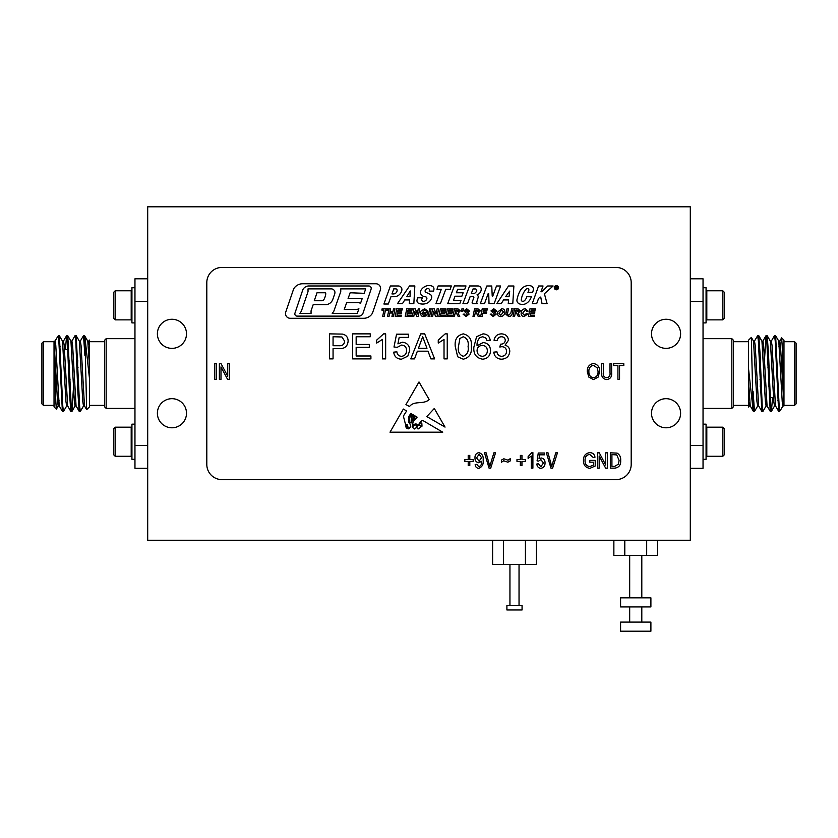 <?xml version="1.0" encoding="UTF-8"?>
<svg xmlns="http://www.w3.org/2000/svg" width="838" height="838" viewBox="0 0 838 838"><rect width="100%" height="100%" fill="white"/><g stroke="black" fill="none" stroke-linecap="round" stroke-linejoin="round"><path stroke-width="1.26" d="M657.62 540.259L657.62 555.416L613.866 555.416L613.866 540.259M646.685 555.416L646.685 540.259M624.802 555.416L624.802 540.259M650.896 597.85L620.581 597.85L620.581 606.942L650.896 606.942L650.896 597.85M650.896 631.192L620.581 631.192L620.581 622.1L650.896 622.1L650.896 631.192M147.698 540.259L690.303 540.259L690.303 206.808L147.698 206.808L147.698 540.259M186.497 413.239A14.55 14.55 0 0 0 164.667 400.637A14.55 14.55 0 0 0 164.667 425.84A14.55 14.55 0 0 0 186.497 413.239M186.497 333.817A14.55 14.55 0 0 0 164.667 321.216A14.55 14.55 0 0 0 164.667 346.419A14.55 14.55 0 0 0 186.497 333.817M680.603 413.239A14.55 14.55 0 0 0 658.783 400.637A14.55 14.55 0 0 0 658.783 425.84A14.55 14.55 0 0 0 680.603 413.239M680.603 333.817A14.55 14.55 0 0 0 658.783 321.216A14.55 14.55 0 0 0 658.783 346.419A14.55 14.55 0 0 0 680.603 333.817M413.155 421.629L412.139 426.835C412.977 424.939 414.307 423.976 416.14 423.955C418.654 427.495 419.828 420.739 422.656 420.393L442.736 432.188L390.016 432.188L403.361 409.059L406.629 410.987L403.361 416.067L405.561 424.573L407.299 424.625L408.504 428.826C411.102 427.265 411.217 425.159 408.839 422.52L408.839 416.496L410.809 413.438L412.003 414.14L409.635 416.779L409.824 422.279C412.799 424.918 411.94 418.738 410.955 417.24L412.715 414.559L413.396 414.957L411.898 416.779L412.139 419.115C412.925 420.655 413.448 420.718 413.7 419.283L413.27 416.339L414.14 415.397L414.443 418.728L415.187 416.015L417.135 417.156L413.155 421.629M434.304 408.483L426.793 416.57L445.041 427.097L434.304 408.483M370.909 358.884L352.63 358.884L352.63 333.87L370.27 333.87L370.27 336.75L356.16 336.75L356.16 344.449L369.307 344.449L369.307 347.33L356.16 347.33L356.16 355.993L370.909 355.993L370.909 358.884M401.454 359.198C396.919 358.989 394.331 356.632 393.682 352.149L396.887 351.824C397.222 354.61 398.752 356.108 401.475 356.318C404.827 355.93 406.503 353.992 406.503 350.494C406.472 347.1 404.806 345.298 401.486 345.088L397.202 347.33L393.996 347.016L396.563 334.184L408.431 334.184L408.431 337.389L399.181 337.389L397.914 343.873L402.376 342.208C407.079 342.784 409.52 345.476 409.719 350.305L407.802 356.16L401.454 359.198M447.241 333.87L447.241 358.884L444.025 358.884L444.025 339.39L438.253 343.077L438.253 340.123L445.167 333.87L447.241 333.87M482.992 333.87C487.129 334.048 489.539 336.185 490.209 340.28L487.004 340.595L485.841 338.039L482.782 336.75L480.048 337.494C477.775 339.746 476.78 342.522 477.063 345.822L483.138 342.522C487.863 343.098 490.324 345.811 490.534 350.64C490.293 355.804 487.653 358.654 482.625 359.198C476.256 358.067 473.334 354.055 473.858 347.173L476.581 336.708L482.992 333.87M216.319 379.352L214.696 379.352L214.696 363.723L216.319 363.723L216.319 379.352M599.18 468.149L597.588 468.149L597.588 452.824L599.285 452.824L605.748 465.038L605.748 452.824L607.341 452.824L607.341 468.149L605.633 468.149L599.18 455.945L599.18 468.149M552.619 468.149L550.975 468.149L546.386 452.824L548.021 452.824L551.708 466.357L555.793 452.824L557.438 452.824L552.619 468.149M532.895 452.625L532.895 468.149L531.302 468.149L531.302 456.008L528.118 458.396L528.118 456.605L531.868 452.625L532.895 452.625M503.68 460.785L501.449 462.272L501.449 460.083L503.827 458.795L507.996 460.188L510.206 458.69L510.206 460.952L507.838 462.178L503.68 460.785M478.687 468.348C476.518 468.086 475.356 466.818 475.177 464.566L476.77 464.367L478.833 466.756C481.033 465.781 481.997 463.927 481.703 461.204L478.739 462.775C476.162 462.22 474.905 460.554 474.978 457.778C474.895 454.887 476.204 453.169 478.886 452.625C482.185 453.735 483.61 456.207 483.138 460.052C483.694 464.262 482.206 467.028 478.687 468.348M619.554 379.352L617.931 379.352L617.931 365.546L613.667 365.546L613.667 363.723L623.818 363.723L623.818 365.546L619.554 365.546L619.554 379.352M588.863 377.11L587.27 371.747C587.082 367.096 589.156 364.352 593.472 363.514C597.714 364.331 599.778 367.013 599.662 371.559L598.07 377.173L593.472 379.562L588.863 377.11M473.816 297.783A1.027 1.027 0 0 0 472.852 296.39L470.223 296.39L467.51 303.628L462.943 303.628L469.584 285.957L478.027 285.957A3.205 3.205 0 0 1 481.232 289.267A6.086 6.086 0 0 1 477.011 294.85A2.325 2.325 0 0 1 478.121 297.584L476.853 301.69A1.886 1.886 0 0 0 477.398 303.649L472.454 303.649A1.99 1.99 0 0 1 472.265 301.889L473.816 297.783M435.928 303.67L440.39 303.67L445.774 289.299L450.205 289.299L451.326 285.957L438.106 285.957L436.975 289.299L441.312 289.299L435.928 303.67M528.589 289.068A1.592 1.592 0 0 0 526.222 289.068A19.819 19.819 0 0 0 521.288 299.805A1.247 1.247 0 0 0 522.116 301.146A2.378 2.378 0 0 0 524.714 300.444A8.663 8.663 0 0 0 526.809 296.736L531.323 296.736A11.585 11.585 0 0 1 526.976 302.968A7.762 7.762 0 0 1 519.78 303.995A5.636 5.636 0 0 1 518.984 303.639A3.614 3.614 0 0 1 517.036 299.428A31.257 31.257 0 0 1 520.042 290.933A10.307 10.307 0 0 1 523.802 286.921A9.145 9.145 0 0 1 530.768 285.863A3.404 3.404 0 0 1 533.335 289.571A10.852 10.852 0 0 1 532.643 292.284L527.93 292.284A6.159 6.159 0 0 0 528.872 290.116A1.194 1.194 0 0 0 528.589 289.068M616.035 267.437L221.965 267.437A15.157 15.157 0 0 0 206.808 282.584L206.808 464.472A15.157 15.157 0 0 0 221.965 479.629L616.035 479.629A15.157 15.157 0 0 0 631.192 464.472L631.192 282.584A15.157 15.157 0 0 0 616.035 267.437M302.298 283.757A10.454 10.454 0 0 0 293.667 288.869L285.748 312.071A4.693 4.693 0 0 0 290.178 318.283L363.744 318.283A9.951 9.951 0 0 0 372.47 313.108L380.358 290A4.724 4.724 0 0 0 375.895 283.757L302.298 283.757M396.751 308.803L395.19 316.46L401.088 316.46L401.381 315.193L396.95 315.193L397.369 313.129L401.381 313.129L401.674 311.851L397.631 311.851L397.987 310.081L402.072 310.081L402.366 308.803L396.751 308.803M389.722 313.024L392.645 313.024L391.954 316.46L393.451 316.46L395.002 308.803L393.504 308.803L392.907 311.746L389.984 311.746L390.581 308.803L389.083 308.803L387.523 316.46L389.031 316.46L389.722 313.024M382.662 316.46L384.16 316.46L385.459 310.081L387.826 310.081L388.12 308.803L382.128 308.803L381.835 310.081L383.961 310.081L382.662 316.46M496.829 303.566L501.281 303.566L503.575 299.931L508.666 299.931L508.237 303.566L512.793 303.566L513.883 285.999L508.509 285.999L496.829 303.566M491.77 285.999L486.805 285.999L480.342 303.66L484.5 303.649L488.166 293.635L488.722 293.635L489.025 303.566L494.169 303.566L500.6 285.999L496.484 285.999L492.786 296.086L492.21 296.086L491.77 285.999M544.868 293.321A1.027 1.027 0 0 0 544.564 294.358L547.088 303.649L542.039 303.649L540.835 297.626A0.576 0.576 0 0 0 539.861 297.239L538.509 298.569L536.687 303.649L532.235 303.649L538.583 285.999L543.034 285.999L541.002 291.655L541.777 291.771L547.675 285.999L553.122 285.999L544.868 293.321M558.537 287.675A2.116 2.116 0 0 0 555.364 285.842A2.116 2.116 0 0 0 555.364 289.508A2.116 2.116 0 0 0 558.537 287.675M524.138 316.565L527.72 313.957L526.243 313.716L524.253 315.287L522.608 313.339L525.154 309.976L526.641 311.254L528.108 311.108L525.196 308.709C522.566 309.044 521.215 310.573 521.142 313.286C521.142 315.329 522.137 316.418 524.138 316.565M520.45 310.814L518.01 308.803L514.637 308.803L513.076 316.46L514.584 316.46L515.223 313.318L516.721 313.475L518.293 316.46L519.864 316.46L518.125 313.213L520.45 310.814M421.797 299.197A1.707 1.707 0 0 0 423.557 301.376A3.708 3.708 0 0 0 426.804 298.957A1.624 1.624 0 0 0 425.4 296.778A6.735 6.735 0 0 1 422.499 295.856A4.169 4.169 0 0 1 421.105 290.042A9.878 9.878 0 0 1 426.563 285.884A8.265 8.265 0 0 1 431.999 286.093A3.09 3.09 0 0 1 433.895 289.602A5.604 5.604 0 0 1 433.34 291.111L429.14 291.111A3.132 3.132 0 0 0 429.444 290.116A1.341 1.341 0 0 0 428.249 288.607A2.902 2.902 0 0 0 425.4 290.116A1.487 1.487 0 0 0 425.683 292.2A130.718 130.718 0 0 1 429.978 294.264A3.174 3.174 0 0 1 431.56 298.098A8.579 8.579 0 0 1 425.4 303.744A11.826 11.826 0 0 1 419.042 303.492A2.985 2.985 0 0 1 417.01 300.14A8.569 8.569 0 0 1 417.785 297.783L422.436 297.783A5.353 5.353 0 0 0 421.797 299.197M464.734 289.299L465.991 285.957L454.385 285.915L447.702 303.67L459.8 303.67L461.015 300.444L453.452 300.444L455.044 296.212L461.853 296.212L463.142 292.766L456.343 292.766L457.642 289.299L464.734 289.299M401.852 290.158A3.551 3.551 0 0 0 398.354 285.978L390.372 285.978L383.909 304.016L388.329 304.016L390.948 296.725L393.996 296.725A7.982 7.982 0 0 0 401.852 290.158M413.846 303.67L414.841 285.957L409.541 285.957L397.484 303.67L402.45 303.67L404.744 299.931L409.677 299.931L409.258 303.67L413.846 303.67M529.962 308.803L528.411 316.46L534.298 316.46L534.592 315.193L530.171 315.193L530.59 313.129L534.592 313.129L534.895 311.851L530.852 311.851L531.208 310.081L535.283 310.081L535.576 308.803L529.962 308.803M508.771 315.287L507.367 314.344A217.314 217.314 0 0 1 507.43 314.009L508.488 308.803L506.99 308.803L505.974 313.821A54.994 54.994 0 0 1 505.88 314.271L508.687 316.565C510.813 316.46 512.028 315.318 512.322 313.15L513.202 308.803L511.704 308.803L510.855 313.024L508.771 315.287M497.762 312.029L497.563 313.454C497.678 315.402 498.715 316.439 500.653 316.565C503.345 316.23 504.769 314.679 504.926 311.904C504.822 309.903 503.774 308.845 501.794 308.709L497.762 312.029M491.916 314.941L491.665 314.103L490.188 314.177L493.173 316.565L496.18 314.145L495.625 312.825L492.451 310.783L493.729 309.976L495.206 311.16L496.672 311.087L493.739 308.709L490.974 310.94L494.713 314.344L493.215 315.287L491.916 314.941M482.217 308.803L480.656 316.46L482.164 316.46L482.824 313.223L486.459 313.223L486.752 311.946L483.086 311.946L483.463 310.081L487.14 310.081L487.444 308.803L482.217 308.803M480.363 310.814L477.932 308.803L474.559 308.803L472.999 316.46L474.497 316.46L475.136 313.318L476.644 313.475L478.205 316.46L479.776 316.46L478.048 313.213L480.363 310.814M461.696 310.07L461.696 311.453L462.639 311.453L463.456 308.803L461.948 308.803L461.696 310.07M464.797 314.941L464.545 314.103L463.079 314.177L466.064 316.565L469.071 314.145L468.515 312.825L465.331 310.783L466.609 309.976L468.086 311.16L469.563 311.087L466.619 308.709L463.864 310.94L467.594 314.344L466.106 315.287L464.797 314.941M416.706 316.46L418.204 316.46L419.765 308.803L418.267 308.803L417.272 314.009L415.344 308.803L413.846 308.803L412.286 316.46L413.783 316.46L414.789 311.254L416.706 316.46M406.765 308.803L405.215 316.46L411.102 316.46L411.406 315.193L406.975 315.193L407.394 313.129L411.406 313.129L411.699 311.851L407.656 311.851L408.012 310.081L412.087 310.081L412.38 308.803L406.765 308.803M423.536 316.565L426.793 315.654L427.464 312.344L424.07 312.344L423.777 313.611L425.704 313.611L425.474 314.774L423.525 315.287L421.818 313.402L424.604 309.976L426.333 311.254L427.809 311.097L424.615 308.709L420.781 311.275L420.341 313.402L421.367 315.926L423.536 316.565M429.664 308.803L428.103 316.46L429.601 316.46L431.161 308.803L429.664 308.803M447.44 308.803L445.879 316.46L451.776 316.46L452.07 315.193L447.649 315.193L448.068 313.129L452.07 313.129L452.363 311.851L448.32 311.851L448.686 310.081L452.761 310.081L453.054 308.803L447.44 308.803M460.324 310.814L457.894 308.803L454.51 308.803L452.96 316.46L454.458 316.46L455.097 313.318L456.595 313.475L458.166 316.46L459.737 316.46L458.009 313.213L460.324 310.814M440.369 308.803L438.808 316.46L444.706 316.46L444.999 315.193L440.568 315.193L440.987 313.129L444.999 313.129L445.292 311.851L441.249 311.851L441.605 310.081L445.69 310.081L445.984 308.803L440.369 308.803M435.571 316.46L437.069 316.46L438.62 308.803L437.122 308.803L436.127 314.009L434.21 308.803L432.701 308.803L431.151 316.46L432.649 316.46L433.644 311.254L435.571 316.46M220.991 379.352L219.367 379.352L219.367 363.723L221.096 363.723L227.695 376.189L227.695 363.723L229.319 363.723L229.319 379.352L227.58 379.352L220.991 366.908L220.991 379.352M610.012 372.732L610.012 363.723L611.635 363.723L611.635 372.721C612.023 376.712 610.378 378.996 606.691 379.562C602.951 379.038 601.286 376.765 601.694 372.721L601.694 363.723L603.318 363.723L603.318 372.732C602.92 375.571 604.009 377.236 606.565 377.729C609.236 377.341 610.389 375.675 610.012 372.732M469.804 465.561L468.212 465.561L468.212 461.382L464.828 461.382L464.828 459.591L468.212 459.591L468.212 455.411L469.804 455.411L469.804 459.591L473.187 459.591L473.187 461.382L469.804 461.382L469.804 465.561M490.712 468.149L489.067 468.149L484.49 452.824L486.124 452.824L489.811 466.357L493.886 452.824L495.541 452.824L490.712 468.149M521.948 465.561L520.356 465.561L520.356 461.382L516.973 461.382L516.973 459.591L520.356 459.591L520.356 455.411L521.948 455.411L521.948 459.591L525.332 459.591L525.332 461.382L521.948 461.382L521.948 465.561M540.835 468.348C538.352 468.013 537.043 466.546 536.875 463.969L538.467 463.77L540.814 466.756L543.443 463.016L540.856 459.591L538.666 461.099L537.074 460.869L538.268 453.023L544.438 453.023L544.438 454.814L539.609 454.814L539.033 458.596L541.306 457.998C543.852 458.543 545.098 460.188 545.035 462.932C545.077 465.991 543.673 467.803 540.835 468.348M593.608 462.178L589.826 462.178L589.826 460.387L595.2 460.387L595.2 466.001L589.931 468.348C585.573 467.719 583.416 465.121 583.458 460.554C583.353 455.924 585.479 453.285 589.826 452.625C592.738 452.771 594.456 454.29 595.001 457.202L593.409 457.6L589.669 454.416C586.432 454.961 584.893 456.993 585.05 460.491C584.903 464.032 586.495 466.054 589.837 466.557L593.608 464.985L593.608 462.178M614.841 468.149L610.326 468.149L610.326 452.824L617.082 453.107C619.722 454.709 620.927 457.139 620.675 460.397C620.948 464.933 618.999 467.52 614.841 468.149M501.522 359.198C497.028 358.936 494.441 356.59 493.739 352.149L496.944 351.824C497.353 354.621 498.924 356.108 501.637 356.318C504.717 356.087 506.362 354.422 506.561 351.332C506.341 348.43 504.78 346.88 501.878 346.67L499.804 347.016L500.59 344.167C503.345 344.177 504.905 342.899 505.283 340.333C505.052 338.06 503.785 336.866 501.47 336.75C499.06 336.897 497.657 338.185 497.269 340.595L494.053 340.28C494.849 336.227 497.29 334.09 501.375 333.87C505.565 334.037 507.943 336.153 508.488 340.228L505.073 345.183C508.153 346.073 509.714 348.126 509.776 351.352C509.253 356.276 506.508 358.894 501.522 359.198M457.684 356.789L455.254 346.544C454.479 339.589 457.15 335.357 463.267 333.87C469.385 335.368 472.056 339.589 471.291 346.544C472.066 353.5 469.395 357.711 463.267 359.198L457.684 356.789M414.527 358.884L410.777 358.884L420.718 333.87L424.688 333.87L434.618 358.884L430.879 358.884L428.029 351.185L417.366 351.185L414.527 358.884M385.658 333.87L385.658 358.884L382.453 358.884L382.453 339.39L376.681 343.077L376.681 340.123L383.595 333.87L385.658 333.87M333.063 358.884L329.544 358.884L329.544 333.87L342.438 334.1C346.125 334.917 348.021 337.232 348.137 341.056C347.623 346.324 344.648 348.849 339.191 348.618L333.063 348.618L333.063 358.884M429.161 399.558C423.525 404.911 414.36 400.239 409.531 406.493L405.948 404.565L419 381.95L429.161 399.558M308.311 285.978A7.039 7.039 0 0 0 302.874 289.602L294.945 313.161A2.242 2.242 0 0 0 297.071 316.115L358.915 316.115A4.326 4.326 0 0 0 363.011 313.161L371.087 289.173A2.42 2.42 0 0 0 368.793 285.978L308.311 285.978M334.739 293.761A3.698 3.698 0 0 0 331.24 288.869L308.028 288.869L308.028 291.655L301.324 311.254L299.91 313.433L311.055 313.433L311.055 310.867L313.182 304.665L326.202 304.665A8.013 8.013 0 0 0 332.843 299.302L334.739 293.761M333.807 311.254L332.225 313.433L357.26 313.433L358.915 308.793L356.883 309.494L344.229 309.494L346.649 302.675L358.863 302.675L360.539 303.272L362.205 298.569L348.084 298.569L350.137 292.766L364.142 293.321L365.724 288.869L340.752 288.869L340.752 291.655L333.807 311.254M509.043 296.725L509.703 291.111L505.586 296.725L509.043 296.725M558.485 287.675A2.064 2.064 0 0 0 555.395 285.894A2.064 2.064 0 0 0 555.395 289.466A2.064 2.064 0 0 0 558.485 287.675M557.228 286.711L555.898 286.491L555.51 288.796L555.929 287.78L557.123 288.796L557.228 286.711M556.317 287.507L557.071 287.057L556.097 286.764L556.317 287.507M516.323 312.145L518.973 310.835L518.617 310.207L515.883 310.081L515.464 312.145L516.323 312.145M473.973 293.614A4.777 4.777 0 0 0 476.644 290.954A1.456 1.456 0 0 0 475.303 288.953L473.02 288.953L471.27 293.614L473.973 293.614M397.128 290.241A1.372 1.372 0 0 0 395.85 288.869L393.755 288.869L391.943 293.939L393.431 293.939A3.698 3.698 0 0 0 397.128 290.241M410.253 290.943L406.713 296.725L410.033 296.725L410.253 290.943M321.802 300.737A2.483 2.483 0 0 0 324.002 299.417A16.582 16.582 0 0 0 325.731 294.18A2.221 2.221 0 0 0 325.479 292.766L317.005 292.766L314.271 300.737L321.802 300.737M499.029 313.422L500.82 315.287L503.449 311.914L501.69 309.976L499.029 313.422M476.235 312.145L478.896 310.835L478.54 310.207L475.795 310.081L475.376 312.145L476.235 312.145M456.197 312.145L458.847 310.835L458.501 310.207L455.757 310.081L455.338 312.145L456.197 312.145M593.493 365.347C590.182 366.017 588.653 368.165 588.894 371.768C588.8 375.131 590.319 377.121 593.451 377.729C596.687 377.079 598.217 375.005 598.039 371.506L597.358 367.976L593.493 365.347M479.095 461.183L481.546 457.737L479.127 454.217L476.571 457.894L479.095 461.183M611.918 454.615L611.918 466.357L614.652 466.357L618.475 464.126L619.083 460.376L616.778 454.919L611.918 454.615M482.248 345.413C479.032 345.654 477.304 347.372 477.063 350.577C477.241 354.034 479.022 355.941 482.374 356.318C485.631 355.951 487.276 354.097 487.328 350.745C487.224 347.414 485.537 345.633 482.248 345.413M459.905 338.468L458.459 346.534C457.663 351.436 459.276 354.694 463.267 356.318C467.269 354.694 468.871 351.436 468.086 346.534C468.871 341.6 467.258 338.343 463.236 336.75L459.905 338.468M420.99 341.37L418.434 348.294L426.971 348.294L422.698 336.75L420.99 341.37M333.063 336.75L333.063 345.727L339.097 345.727C342.48 345.916 344.313 344.387 344.617 341.16L341.925 336.97L333.063 336.75M415.239 424.625C412.38 426.27 412.118 427.726 414.443 428.993C416.968 427.527 417.23 426.071 415.239 424.625M420.571 426.312A0.765 0.765 0 0 0 421.996 426.102L421.828 423.347L420.571 422.52L419.471 424.185L420.571 426.312M408.127 427.768L405.948 425.191C405.697 427.569 406.42 428.71 408.127 428.616L408.127 427.768M416.926 427.171C417.188 431.591 423.043 426.27 418.791 424.74L416.926 427.171M106.164 408.389L104.645 406.87L104.645 340.186L106.164 338.667L106.164 408.389L134.96 408.389M147.698 468.264L134.96 468.264L134.96 278.803L147.698 278.803M58.576 336.918L57.78 336.436L58.576 335.64L62.379 411.364L59.205 405.875L55.779 345.455L55.078 341.108L54.03 341.108L57.529 401.612L58.231 405.948L59.289 405.948M58.765 403.413L59.027 400.512M58.765 338.604L59.289 335.64L62.525 341.181L65.951 401.612L66.652 405.948L67.71 405.948M69.02 367.463L69.324 360.424M67.187 338.604L67.71 335.64L70.947 341.181L74.373 401.612L75.074 405.948L76.132 405.948M77.442 367.463L77.745 360.424M75.598 338.604L76.132 335.64L79.369 341.181L82.794 401.612L83.496 405.948L84.554 405.948M84.02 338.604L84.554 335.64L87.791 341.181L89.488 366.133L89.488 406.87L86.649 409.656L84.942 337.368L89.488 378.577M59.362 335.703L62.798 406.336L63.499 411.427L66.736 405.875M67.784 335.703L71.22 406.336L71.995 411.364L73.535 386.632M76.195 335.703L79.641 406.346L80.343 411.427L83.58 405.875M84.617 335.703L84.942 337.368M54.03 341.108L55.779 401.098L56.355 409.206L58.314 405.875M57.78 336.436L54.994 341.181M62.379 411.364L62.976 408.452M65.49 348.922L66.59 335.703L67.354 340.71L69.46 392.477L70.801 411.364L71.398 408.452M71.838 341.181L75.074 335.64L75.776 340.71L77.882 392.477L79.212 411.364L79.809 408.452M80.259 341.181L83.496 335.64L84.942 355.794M89.373 340.071L88.681 341.181M89.488 340.605L89.488 366.133M62.441 341.108L63.499 341.108L64.201 345.455L67.627 405.875L70.801 411.364M69.25 386.632L69.554 379.593M70.863 341.108L71.921 341.108L72.623 345.455L76.049 405.875L79.212 411.364M77.672 386.632L77.976 379.593M79.285 341.108L80.343 341.108L81.045 345.455L84.47 405.875L86.649 409.656M87.707 341.108L88.755 341.108L89.488 345.811M43.419 341.705L43.419 405.362L41.9 403.843L41.9 343.213L43.419 341.705L54.03 341.705L54.03 406.87L56.355 409.206M66.15 349.582L64.379 347.812M60.346 346.555L59.289 346.555M89.488 341.705L104.645 341.705M134.96 445.523L147.698 445.523M147.698 301.533L134.96 301.533M134.96 322.902L131.933 322.902L131.933 287.738L134.96 287.738M131.933 319.152L131.199 319.875L131.199 290.776L131.933 291.498M115.194 290.776L113.748 292.232L113.748 318.419L115.194 319.875L115.194 290.776L131.199 290.776M134.96 424.154L131.933 424.154L131.933 459.318L134.96 459.318M131.933 427.914L131.199 427.181L131.199 456.281L131.933 455.558M115.194 456.281L113.748 454.835L113.748 428.637L115.194 427.181L115.194 456.281L131.199 456.281M78.007 367.463L76.96 367.463M69.585 367.463L68.538 367.463M759.993 379.593L761.04 379.593M768.415 379.593L769.462 379.593M731.836 338.667L733.355 340.186L733.355 406.87L731.836 408.389L731.836 338.667L703.04 338.667M690.303 278.803L703.04 278.803L703.04 468.264L690.303 468.264M779.424 410.138L780.22 410.62L779.424 411.427L775.621 335.703L778.795 341.181L782.221 401.612L782.922 405.948L783.97 405.948L780.471 345.455L779.769 341.108L778.712 341.108M779.235 343.643L778.973 346.555M779.235 408.452L778.712 411.427L775.475 405.875L772.049 345.455L771.348 341.108L770.29 341.108M768.98 379.593L768.676 386.632M770.813 408.452L770.29 411.427L767.053 405.875L763.628 345.455L762.926 341.108L761.868 341.108M760.558 379.593L760.255 386.632M762.402 408.452L761.868 411.427L758.631 405.875L755.206 345.455L754.504 341.108L753.446 341.108M753.98 408.452L753.446 411.427L750.209 405.875L748.512 380.923L748.512 340.186L751.351 337.41L753.058 409.688L748.512 368.479M778.638 411.364L775.202 340.72L774.501 335.64L771.264 341.181M770.216 411.364L766.78 340.72L766.005 335.703L764.466 360.424M761.805 411.364L758.359 340.72L757.657 335.64L754.42 341.181M753.383 411.364L753.058 409.688M783.97 405.948L782.221 345.958L781.645 337.85L779.686 341.181M780.22 410.62L783.006 405.875M775.621 335.703L775.024 338.604M772.51 398.144L771.41 411.364L770.646 406.346L768.54 354.579L767.199 335.703L766.602 338.604M766.162 405.875L762.926 411.427L762.224 406.346L760.118 354.579L758.788 335.703L758.191 338.604M757.741 405.875L754.504 411.427L753.058 391.262M748.627 406.996L749.319 405.875M748.512 406.461L748.512 380.923M775.559 405.948L774.501 405.948L773.799 401.612L770.373 341.181L767.199 335.703M768.75 360.424L768.446 367.463M767.137 405.948L766.079 405.948L765.377 401.612L761.952 341.181L758.788 335.703M760.328 360.424L760.024 367.463M758.715 405.948L757.657 405.948L756.955 401.612L753.53 341.181L751.351 337.41M750.293 405.948L749.245 405.948L748.512 401.245M794.581 405.362L794.581 341.705L796.1 343.213L796.1 403.843L794.581 405.362L783.97 405.362L783.97 340.186L781.645 337.85M771.85 397.474L773.621 399.244M777.654 400.512L778.712 400.512M748.512 405.362L733.355 405.362M703.04 301.533L690.303 301.533M690.303 445.523L703.04 445.523M703.04 459.318L706.067 459.318L706.067 424.154L703.04 424.154M706.067 427.914L706.801 427.181L706.801 456.281L706.067 455.558M722.806 456.281L724.252 454.835L724.252 428.637L722.806 427.181L722.806 456.281L706.801 456.281M703.04 322.902L706.067 322.902L706.067 287.738L703.04 287.738M706.067 319.152L706.801 319.875L706.801 290.776L706.067 291.498M722.806 290.776L724.252 292.232L724.252 318.419L722.806 319.875L722.806 290.776L706.801 290.776M525.426 540.259L525.426 564.508L536.362 564.508L536.362 540.259M525.426 564.508L503.554 564.508L503.554 540.259M503.554 564.508L492.608 564.508L492.608 540.259M522.064 605.424L506.906 605.424L506.906 609.98L522.064 609.98L522.064 605.424M641.803 597.85L641.803 555.416M629.684 597.85L629.684 555.416M641.803 622.1L641.803 606.942M629.684 622.1L629.684 606.942M106.164 338.667L134.96 338.667M75.158 405.875L71.995 411.364M66.59 335.703L63.416 341.181M62.441 400.512L61.394 400.512M89.488 405.362L104.645 405.362M54.03 405.362L43.419 405.362M62.441 411.427L63.499 411.427M70.863 411.427L71.921 411.427M79.285 411.427L80.343 411.427M58.576 335.64L59.289 335.64M66.663 335.64L67.71 335.64M75.074 335.64L76.132 335.64M83.496 335.64L84.544 335.64M115.194 319.875L131.199 319.875M115.194 427.181L131.199 427.181M78.458 379.593L77.41 379.593M70.036 379.593L68.988 379.593M759.542 367.463L760.59 367.463M767.964 367.463L769.012 367.463M731.836 408.389L703.04 408.389M762.842 341.181L766.005 335.703M771.41 411.364L774.584 405.875M775.559 346.555L776.606 346.555M748.512 341.705L733.355 341.705M783.97 341.705L794.581 341.705M775.559 335.64L774.501 335.64M767.137 335.64L766.079 335.64M758.715 335.64L757.657 335.64M779.424 411.427L778.712 411.427M771.337 411.427L770.29 411.427M762.926 411.427L761.868 411.427M754.504 411.427L753.456 411.427M722.806 427.181L706.801 427.181M722.806 319.875L706.801 319.875M519.036 605.424L519.036 564.508M509.944 605.424L509.944 564.508"/></g></svg>
